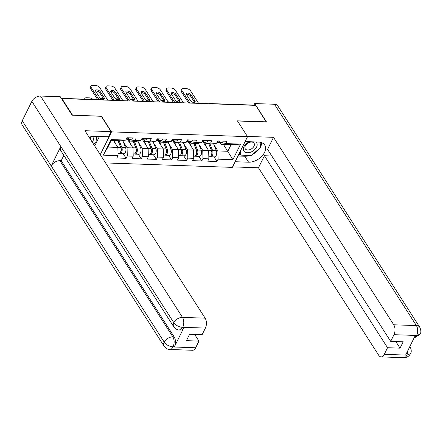 <?xml version="1.0" encoding="UTF-8"?>
<svg xmlns="http://www.w3.org/2000/svg" width="443" height="443" viewBox="0 0 443 443"><rect width="100%" height="100%" fill="white"/><g stroke="black" fill="none" stroke-linecap="round" stroke-linejoin="round"><path stroke-width="0.66" d="M105.578 162.924L232.348 167.376L247.532 136.649L111.52 131.876L100.268 154.64M223.41 144.379L232.885 159.69L240.588 144.108L225.792 143.587L226.943 141.262L217.729 140.935L216.577 143.266L211.948 143.981L206.034 143.77L204.887 141.987M232.885 159.69L218.089 159.175L216.943 161.501L213.98 156.883M203.104 141.921L208.675 150.609L208.874 158.849L207.723 161.18L216.943 161.501M208.874 158.849L202.955 158.644L201.809 160.97L198.846 156.351M187.97 141.389L193.541 150.077L193.741 158.317L192.589 160.648L201.809 160.97M193.741 158.317L187.821 158.112L186.675 160.438L183.712 155.82M172.836 140.863L178.407 149.546L178.607 157.786L177.455 160.117L186.675 160.438M178.607 157.786L172.687 157.581L171.541 159.912L168.578 155.294M157.702 140.331L163.273 149.014L163.473 157.259L162.321 159.585L171.541 159.912M163.473 157.259L157.553 157.049L156.407 159.38L153.444 154.762M142.568 139.8L148.139 148.483L148.339 156.728L147.187 159.054L156.407 159.38M148.339 156.728L142.419 156.517L141.267 158.849L138.31 154.23M127.434 139.268L133.005 147.951L133.205 156.196L132.053 158.522L141.267 158.849M133.205 156.196L127.285 155.986L126.133 158.317L123.176 153.699M113.447 140.52L117.871 147.419L118.071 155.665L116.919 157.99L126.133 158.317M118.071 155.665L103.274 155.144L110.977 139.562L125.773 140.077L121.144 140.791L111.204 140.442L107.926 147.07L117.871 147.419M216.577 143.266L210.658 143.056L211.809 140.73L202.595 140.403L201.443 142.735L195.524 142.524L196.675 140.198L187.461 139.872L186.309 142.203L180.39 141.993L181.541 139.667L172.327 139.34L171.175 141.671L165.256 141.461L166.407 139.135L157.193 138.809L156.041 141.14L150.122 140.935L151.273 138.604L142.059 138.282L140.907 140.608L134.988 140.403L136.139 138.072L126.925 137.751L125.773 140.077M198.979 144.512L202.756 150.399L208.675 150.609M202.756 150.399L202.955 158.644M210.658 143.056L206.034 143.77M183.845 143.981L187.622 149.867L193.541 150.077M201.443 142.735L196.814 143.449L190.9 143.239L189.754 141.455M187.622 149.867L187.821 158.112M195.524 142.524L190.9 143.239M168.711 143.449L172.488 149.335L178.407 149.546M186.309 142.203L181.68 142.917L175.766 142.707L174.62 140.924M172.488 149.335L172.687 157.581M180.39 141.993L175.766 142.707M153.577 142.917L157.354 148.804L163.273 149.014M171.175 141.671L166.546 142.386L160.632 142.175L159.486 140.392M157.354 148.804L157.553 157.049M165.256 141.461L160.632 142.175M138.443 142.391L142.22 148.278L148.139 148.483M156.041 141.14L151.412 141.854L145.498 141.649L144.352 139.861M142.22 148.278L142.419 156.517M150.122 140.935L145.498 141.649M123.309 141.86L127.086 147.746L133.005 147.951M140.907 140.608L136.278 141.323L130.364 141.118L129.218 139.329M127.086 147.746L127.285 155.986M134.988 140.403L130.364 141.118M107.926 147.07L103.274 155.144M110.977 139.562L111.204 140.442M101.27 116.287L72.403 115.186M72.469 115.053L61.893 98.567L61.704 98.95M266.237 121.991L255.727 105.368L61.893 98.567M210.187 103.767A1.755 0.98 92 0 0 209.738 103.551L253.689 105.096A1.755 0.98 92 0 1 254.138 105.312M266.304 121.853L237.393 120.839L247.532 136.649M101.381 116.066L111.52 131.876M214.113 145.044L217.89 150.93L227.835 151.279L231.113 144.651L221.168 144.302L220.021 142.519M217.89 150.93L218.089 159.175M225.792 143.587L221.168 144.302M240.588 144.108L231.113 144.651M127.59 137.773A3.865 2.16 92 0 1 126.227 139.157M95.649 91.136A2.691 1.401 -153.7 0 1 99.73 92.853L103.546 98.8A2.691 1.401 -153.7 0 1 103.74 99.199M97.67 99.62L90.621 88.633A3.511 1.827 -153.7 0 1 90.383 87.182L90.959 86.014A3.511 1.827 26.3 0 0 91.197 87.47L90.621 88.633M128.752 137.812A3.865 2.16 92 0 1 126.991 139.252A3.865 2.16 92 0 1 126.416 139.091M132.49 137.945A3.865 2.16 92 0 1 130.729 139.384L126.991 139.252M90.959 86.014A3.511 1.827 26.3 0 1 92.659 85.316L95.472 85.41A3.511 1.827 26.3 0 1 99.836 87.775L107.787 100.179M99.022 99.669L91.197 87.47M100.306 91.69L104.122 97.637A2.691 1.401 -153.7 0 1 104.304 98.75A2.691 1.401 -153.7 0 1 102.15 99.154A2.691 1.401 -153.7 0 1 99.658 97.482L95.843 91.535A2.691 1.401 -153.7 0 1 95.66 90.422A2.691 1.401 -153.7 0 1 97.814 90.018A2.691 1.401 -153.7 0 1 100.306 91.69L99.73 92.853M121.338 149.213L120.989 148.676M119.333 153.422A3.865 2.16 -88 0 0 119.909 153.583A3.865 2.16 -88 0 0 121.925 151.478A3.865 2.16 -88 0 0 121.825 147.403L119.178 140.724M119.909 153.583L123.647 153.715A3.865 2.16 -88 0 0 125.662 151.611A3.865 2.16 -88 0 0 125.563 147.53L122.789 140.542M118.098 140.686L121.127 148.316A2.342 1.307 92 0 1 120.657 151.744M93.019 99.459A3.511 1.827 26.3 0 0 89.32 97.864L86.507 97.765A3.511 1.827 26.3 0 0 84.807 98.468A3.511 1.827 26.3 0 0 84.729 99.166M118.021 153.516L118.746 153.544A3.865 2.16 -88 0 0 120.762 151.44A3.865 2.16 -88 0 0 120.662 147.358L118.015 140.68M115.601 143.881L114.277 140.553M96.286 136.35L96.956 141.55L93.694 144.396M92.31 142.236A7.609 4.906 147.3 0 0 92.36 136.45M90.566 139.512A5.211 3.361 147.3 0 0 90.294 137.48A5.211 3.361 147.3 0 0 89.901 137.02M249.68 141.732A7.609 4.906 147.3 0 0 243.955 146.661A7.609 4.906 147.3 0 0 244.591 151.86A7.609 4.906 147.3 0 0 254.26 150.033A7.609 4.906 147.3 0 0 255.882 141.998A7.609 4.906 147.3 0 0 255.821 141.948M253.534 142.663A5.211 3.361 147.3 0 0 247.366 143.543A5.211 3.361 147.3 0 0 245.284 148.848A5.211 3.361 147.3 0 0 245.804 149.413A5.211 3.361 147.3 0 0 251.967 148.527A5.211 3.361 147.3 0 0 254.049 143.222A5.211 3.361 147.3 0 0 253.534 142.663M260.058 142.203L260.711 147.297L251.336 155.487L240.865 155.122L240.355 151.168M239.475 152.951L240.865 155.122M244.813 142.148L245.461 141.588M173.734 326.729A7.199 4.646 -32.7 0 1 173.806 322.676C175.904 325.455 178.817 327.012 182.538 327.355L179.481 329.996C177.859 330.268 175.943 329.177 173.734 326.729L60.752 150.559A7.199 4.646 -32.7 0 1 60.818 146.511L31.852 101.342A7.199 4.646 -32.7 0 1 40.54 96.042L60.281 96.735L72.109 115.18L101.214 116.199L111.115 131.632L108.568 136.782L94.791 136.3A13.168 8.495 147.3 0 0 89.132 137.28M111.115 131.632L84.918 130.713L205.148 318.174A7.022 3.926 92 0 1 205.391 328.064L202.091 334.736L189.576 334.299L186.431 340.661L198.946 341.099L195.651 347.772A7.022 3.926 92 0 1 192.506 350.275L169.852 349.477A7.022 3.926 -88 0 0 172.997 346.974L195.651 347.772M94.708 145.974L96.845 141.644M96.939 141.45L99.409 136.461M169.852 349.477C168.279 349.771 166.363 348.685 164.109 346.21L22.15 124.871A7.199 4.646 -32.7 0 1 22.244 120.778L51.216 165.948A7.199 4.646 -32.7 0 1 59.883 160.693L172.87 336.863L174.177 336.907A7.022 3.926 92 0 1 174.42 346.797L183.934 327.538A7.022 3.926 92 0 1 180.794 330.041L179.481 329.996M31.852 101.342L22.244 120.778M40.54 96.042L182.494 317.376A7.199 4.646 -32.7 0 0 173.806 322.676L60.818 146.511L51.216 165.948L164.203 342.118C166.286 344.892 169.193 346.465 172.92 346.836L172.997 346.974M198.946 341.099L194.704 334.482M63.842 155.382L61.189 160.737L174.177 336.907M61.189 160.737L59.883 160.693M249.952 155.438A13.168 8.495 147.3 0 1 244.774 156.252L248.589 162.199A13.168 8.495 147.3 0 0 261.902 156.174A13.168 8.495 147.3 0 0 264.654 145.011A13.168 8.495 147.3 0 0 258.551 142.048L245.095 141.572M248.589 162.199L235.139 161.728M232.592 166.878L258.463 167.786L264.416 155.737L387.542 347.716L384.247 354.389L407.084 355.092L405.699 354.915L415.218 335.656L416.708 335.617M271.803 155.997L264.416 155.737M395.809 341.536L400.057 348.154L403.202 341.797L390.687 341.354L267.561 149.38L273.514 137.33L393.744 324.791L416.398 325.588L274.438 104.249L254.697 103.557L266.525 122.002L237.481 120.978M247.377 136.416L273.514 137.33M258.463 167.786L378.693 355.247A7.022 3.926 -88 0 0 381.102 356.892A7.022 3.926 -88 0 0 384.247 354.389M274.438 104.249A7.199 4.646 -32.7 0 1 277.778 105.871L419.731 327.211A7.199 4.646 -32.7 0 0 416.398 325.588A7.022 3.926 92 0 1 416.636 335.478L393.982 334.681A7.022 3.926 -88 0 0 393.744 324.791M253.911 105.146L254.697 103.557M390.687 341.354L393.982 334.681M400.057 348.154L387.542 347.716M252.759 154.247A13.168 8.495 147.3 0 0 259.753 148.134M260.628 146.639A13.168 8.495 147.3 0 0 261.747 142.685M244.774 156.252L237.963 156.014M238.672 154.579L240.56 154.646M408.042 350.175L407.006 354.959M410.102 346.692L409.913 346.387A7.199 4.646 -32.7 0 1 410.102 346.692C411.458 349.704 411.597 352.019 410.517 353.636L407.095 355.098M419.731 327.211C421.094 330.201 421.227 332.527 420.125 334.199L416.636 335.478M142.724 138.305A3.865 2.16 92 0 1 141.361 139.689M110.783 91.668A2.691 1.401 -153.7 0 1 114.864 93.384L118.68 99.332A2.691 1.401 -153.7 0 1 118.874 99.73M112.937 100.356L105.755 89.165A3.511 1.827 -153.7 0 1 105.517 87.714L106.093 86.546A3.511 1.827 26.3 0 0 106.331 88.002L105.755 89.165M143.886 138.343A3.865 2.16 92 0 1 142.125 139.783A3.865 2.16 92 0 1 141.55 139.617M147.624 138.476A3.865 2.16 92 0 1 145.863 139.916L142.125 139.783M106.093 86.546A3.511 1.827 26.3 0 1 107.793 85.842L110.606 85.942A3.511 1.827 26.3 0 1 114.97 88.307L122.921 100.705M114.288 100.406L106.331 88.002M115.44 92.222L119.256 98.169A2.691 1.401 -153.7 0 1 119.438 99.282A2.691 1.401 -153.7 0 1 117.284 99.686A2.691 1.401 -153.7 0 1 114.792 98.014L110.977 92.066A2.691 1.401 -153.7 0 1 110.794 90.948A2.691 1.401 -153.7 0 1 112.948 90.549A2.691 1.401 -153.7 0 1 115.44 92.222L114.864 93.384M157.858 138.836A3.865 2.16 92 0 1 156.495 140.221M125.917 92.199A2.691 1.401 -153.7 0 1 129.998 93.916L133.814 99.863A2.691 1.401 -153.7 0 1 134.007 100.262M128.071 100.888L120.889 89.696A3.511 1.827 -153.7 0 1 120.651 88.246L121.227 87.077A3.511 1.827 26.3 0 0 121.465 88.534L120.889 89.696M159.02 138.875A3.865 2.16 92 0 1 157.259 140.315A3.865 2.16 92 0 1 156.684 140.149M162.758 139.008A3.865 2.16 92 0 1 160.997 140.448L157.259 140.315M121.227 87.077A3.511 1.827 26.3 0 1 122.927 86.374L125.74 86.474A3.511 1.827 26.3 0 1 130.104 88.838L138.055 101.237M129.422 100.938L121.465 88.534M130.574 92.753L134.39 98.7A2.691 1.401 -153.7 0 1 134.572 99.813A2.691 1.401 -153.7 0 1 132.418 100.218A2.691 1.401 -153.7 0 1 129.926 98.545L126.111 92.598A2.691 1.401 -153.7 0 1 125.928 91.479A2.691 1.401 -153.7 0 1 128.082 91.081A2.691 1.401 -153.7 0 1 130.574 92.753L129.998 93.916M172.991 139.368A3.865 2.16 92 0 1 171.629 140.752M141.051 92.731A2.691 1.401 -153.7 0 1 145.132 94.448L148.948 100.395A2.691 1.401 -153.7 0 1 149.141 100.794M143.205 101.419L136.023 90.228A3.511 1.827 -153.7 0 1 135.785 88.772L136.361 87.609A3.511 1.827 26.3 0 0 136.599 89.065L136.023 90.228M174.154 139.407A3.865 2.16 92 0 1 172.393 140.846A3.865 2.16 92 0 1 171.818 140.68M177.892 139.539A3.865 2.16 92 0 1 176.131 140.974L172.393 140.846M136.361 87.609A3.511 1.827 26.3 0 1 138.061 86.906L140.874 87.005A3.511 1.827 26.3 0 1 145.238 89.364L153.189 101.768M144.556 101.464L136.599 89.065M145.708 93.285L149.524 99.232A2.691 1.401 -153.7 0 1 149.706 100.345A2.691 1.401 -153.7 0 1 147.552 100.749A2.691 1.401 -153.7 0 1 145.06 99.077L141.245 93.13A2.691 1.401 -153.7 0 1 141.062 92.011A2.691 1.401 -153.7 0 1 143.216 91.612A2.691 1.401 -153.7 0 1 145.708 93.285L145.132 94.448M188.125 139.899A3.865 2.16 92 0 1 186.763 141.284M156.185 93.263A2.691 1.401 -153.7 0 1 160.266 94.979L164.082 100.926A2.691 1.401 -153.7 0 1 164.275 101.325M158.339 101.951L151.157 90.76A3.511 1.827 -153.7 0 1 150.925 89.303L151.495 88.14A3.511 1.827 26.3 0 0 151.733 89.597L151.157 90.76M189.288 139.938A3.865 2.16 92 0 1 187.527 141.378A3.865 2.16 92 0 1 186.952 141.212M193.026 140.071A3.865 2.16 92 0 1 191.265 141.505L187.527 141.378M151.495 88.14A3.511 1.827 26.3 0 1 153.195 87.437L156.008 87.537A3.511 1.827 26.3 0 1 160.372 89.896L168.323 102.3M159.69 101.995L151.733 89.597M160.842 93.816L164.658 99.764A2.691 1.401 -153.7 0 1 164.84 100.877A2.691 1.401 -153.7 0 1 162.686 101.281A2.691 1.401 -153.7 0 1 160.194 99.603L156.379 93.656A2.691 1.401 -153.7 0 1 156.196 92.543A2.691 1.401 -153.7 0 1 158.35 92.138A2.691 1.401 -153.7 0 1 160.842 93.816L160.266 94.979M203.259 140.425A3.865 2.16 92 0 1 201.897 141.815M171.319 93.794A2.691 1.401 -153.7 0 1 175.4 95.511L179.216 101.458A2.691 1.401 -153.7 0 1 179.409 101.857M173.473 102.483L166.291 91.291A3.511 1.827 -153.7 0 1 166.059 89.835L166.629 88.672A3.511 1.827 26.3 0 0 166.867 90.128L166.291 91.291M204.422 140.47A3.865 2.16 92 0 1 202.661 141.91A3.865 2.16 92 0 1 202.086 141.743M208.16 140.597A3.865 2.16 92 0 1 206.399 142.037L202.661 141.91M166.629 88.672A3.511 1.827 26.3 0 1 168.329 87.969L171.142 88.068A3.511 1.827 26.3 0 1 175.506 90.427L183.457 102.831M174.824 102.527L166.867 90.128M175.976 94.348L179.792 100.295A2.691 1.401 -153.7 0 1 179.974 101.408A2.691 1.401 -153.7 0 1 177.82 101.812A2.691 1.401 -153.7 0 1 175.328 100.135L171.513 94.187A2.691 1.401 -153.7 0 1 171.33 93.074A2.691 1.401 -153.7 0 1 173.484 92.67A2.691 1.401 -153.7 0 1 175.976 94.348L175.4 95.511M136.472 149.745L136.123 149.208M134.467 153.954A3.865 2.16 -88 0 0 135.043 154.114A3.865 2.16 -88 0 0 137.059 152.01A3.865 2.16 -88 0 0 136.959 147.934L134.312 141.256M135.043 154.114L138.781 154.247A3.865 2.16 -88 0 0 140.796 152.143A3.865 2.16 -88 0 0 140.697 148.062L137.923 141.068M133.232 141.217L136.261 148.848A2.342 1.307 92 0 1 135.791 152.276M108.369 100.196A3.511 1.827 26.3 0 0 107.217 99.293M103.258 98.352L101.641 98.296A3.511 1.827 26.3 0 0 100.622 98.435M133.155 154.048L133.88 154.075A3.865 2.16 -88 0 0 135.896 151.971A3.865 2.16 -88 0 0 135.796 147.89L133.149 141.212M130.735 144.412L128.708 139.312M127.628 139.274L127.938 140.06M151.606 150.277L151.257 149.74M149.601 154.48A3.865 2.16 -88 0 0 150.177 154.646A3.865 2.16 -88 0 0 152.193 152.542A3.865 2.16 -88 0 0 152.093 148.466L149.446 141.788M150.177 154.646L153.915 154.779A3.865 2.16 -88 0 0 155.93 152.674A3.865 2.16 -88 0 0 155.831 148.593L153.056 141.599M148.366 141.749L151.395 149.38A2.342 1.307 92 0 1 150.925 152.807M123.503 100.727A3.511 1.827 26.3 0 0 122.351 99.819M118.392 98.883L116.775 98.828A3.511 1.827 26.3 0 0 115.756 98.966M148.289 154.579L149.014 154.607A3.865 2.16 -88 0 0 151.03 152.503A3.865 2.16 -88 0 0 150.93 148.422L148.283 141.743M145.869 144.944L143.842 139.844M142.762 139.805L143.078 140.592M166.74 150.808L166.391 150.271M164.735 155.011A3.865 2.16 -88 0 0 165.311 155.177A3.865 2.16 -88 0 0 167.327 153.073A3.865 2.16 -88 0 0 167.232 148.992L164.58 142.319M165.311 155.177L169.049 155.31A3.865 2.16 -88 0 0 171.064 153.206A3.865 2.16 -88 0 0 170.965 149.125L168.19 142.131M163.5 142.281L166.529 149.911A2.342 1.307 92 0 1 166.059 153.333M138.637 101.259A3.511 1.827 26.3 0 0 137.485 100.351M133.526 99.415L131.909 99.359A3.511 1.827 26.3 0 0 130.89 99.498M163.423 155.111L164.148 155.139A3.865 2.16 -88 0 0 166.164 153.034A3.865 2.16 -88 0 0 166.064 148.953L163.417 142.275M161.003 145.476L158.976 140.376M157.896 140.337L158.212 141.118M181.874 151.34L181.525 150.803M179.869 155.543A3.865 2.16 -88 0 0 180.445 155.709A3.865 2.16 -88 0 0 182.461 153.605A3.865 2.16 -88 0 0 182.366 149.524L179.714 142.845M180.445 155.709L184.183 155.836A3.865 2.16 -88 0 0 186.198 153.738A3.865 2.16 -88 0 0 186.099 149.656L183.324 142.663M178.634 142.812L181.663 150.443A2.342 1.307 92 0 1 181.193 153.865M153.771 101.79A3.511 1.827 26.3 0 0 152.619 100.882M148.66 99.946L147.043 99.891A3.511 1.827 26.3 0 0 146.024 100.029M178.557 155.643L179.282 155.665A3.865 2.16 -88 0 0 181.298 153.566A3.865 2.16 -88 0 0 181.198 149.485L178.551 142.807M176.137 146.007L174.11 140.907M173.03 140.868L173.346 141.649M197.008 151.871L196.664 151.334M195.003 156.074A3.865 2.16 -88 0 0 195.579 156.241A3.865 2.16 -88 0 0 197.595 154.136A3.865 2.16 -88 0 0 197.5 150.055L194.848 143.377M195.579 156.241L199.317 156.368A3.865 2.16 -88 0 0 201.332 154.269A3.865 2.16 -88 0 0 201.233 150.188L198.458 143.194M193.768 143.338L196.797 150.969A2.342 1.307 92 0 1 196.327 154.397M168.905 102.322A3.511 1.827 26.3 0 0 167.753 101.414M163.794 100.478L162.177 100.423A3.511 1.827 26.3 0 0 161.158 100.561M193.691 156.174L194.416 156.196A3.865 2.16 -88 0 0 196.432 154.098A3.865 2.16 -88 0 0 196.332 150.016L193.685 143.338M191.271 146.539L189.244 141.439M188.164 141.4L188.48 142.181M218.393 140.957A3.865 2.16 92 0 1 217.031 142.347M186.453 94.326A2.691 1.401 -153.7 0 1 190.534 96.042L194.35 101.99A2.691 1.401 -153.7 0 1 194.543 102.383M188.607 103.014L181.425 91.823A3.511 1.827 -153.7 0 1 181.193 90.366L181.763 89.204A3.511 1.827 26.3 0 0 182.001 90.654L181.425 91.823M219.556 141.001A3.865 2.16 92 0 1 217.795 142.436A3.865 2.16 92 0 1 217.22 142.275M223.294 141.129A3.865 2.16 92 0 1 221.533 142.568L217.795 142.436M181.763 89.204A3.511 1.827 26.3 0 1 183.463 88.5L186.276 88.6A3.511 1.827 26.3 0 1 190.64 90.959L198.591 103.363M189.958 103.058L182.001 90.654M191.11 94.874L194.926 100.827A2.691 1.401 -153.7 0 1 195.108 101.94A2.691 1.401 -153.7 0 1 192.954 102.339A2.691 1.401 -153.7 0 1 190.462 100.666L186.647 94.719A2.691 1.401 -153.7 0 1 186.464 93.606A2.691 1.401 -153.7 0 1 188.618 93.202A2.691 1.401 -153.7 0 1 191.11 94.874L190.534 96.042M212.142 152.398L211.798 151.86M210.137 156.606A3.865 2.16 -88 0 0 210.713 156.772A3.865 2.16 -88 0 0 212.729 154.668A3.865 2.16 -88 0 0 212.634 150.587L209.982 143.909M210.713 156.772L214.451 156.9A3.865 2.16 -88 0 0 216.466 154.801A3.865 2.16 -88 0 0 216.367 150.72L213.592 143.726M208.902 143.87L211.931 151.5A2.342 1.307 92 0 1 211.461 154.928M184.039 102.854A3.511 1.827 26.3 0 0 182.893 101.945M178.928 101.01L177.311 100.949A3.511 1.827 26.3 0 0 176.292 101.093M208.825 156.706L209.55 156.728A3.865 2.16 -88 0 0 211.566 154.629A3.865 2.16 -88 0 0 211.466 150.548L208.819 143.87M206.405 147.07L204.378 141.965M203.298 141.932L203.614 142.712M104.249 100.052A1.755 0.98 -88 0 0 103.8 99.836L61.317 98.346M104.122 97.637L103.546 98.8M121.825 147.403L125.563 147.53M117.766 147.259L120.662 147.358M174.42 346.797L172.925 346.841M205.391 328.064L182.549 327.36M182.627 327.493L183.934 327.538M182.737 327.272A7.022 3.926 92 0 0 182.494 317.376L205.148 318.174M164.109 346.21A7.199 4.646 -32.7 0 1 164.203 342.118A7.199 4.646 -32.7 0 1 172.87 336.863C174.481 339.842 174.564 343.137 173.108 346.753M410.506 353.647C409.077 356.316 406.824 357.662 403.756 357.684A7.022 3.926 -88 0 0 406.895 355.186M413.989 338.142L416.525 335.7M119.256 98.169L118.68 99.332M134.39 98.7L133.814 99.863M149.524 99.232L148.948 100.395M164.658 99.764L164.082 100.926M179.792 100.295L179.216 101.458M136.959 147.934L140.697 148.062M132.9 147.79L135.796 147.89M152.093 148.466L155.831 148.593M148.034 148.322L150.93 148.422M167.232 148.992L170.965 149.125M163.168 148.854L166.064 148.953M182.366 149.524L186.099 149.656M178.302 149.385L181.198 149.485M197.5 150.055L201.233 150.188M193.436 149.917L196.332 150.016M194.926 100.827L194.35 101.99M212.634 150.587L216.367 150.72M208.57 150.443L211.466 150.548M104.609 100.063A1.755 1.755 0 0 0 103.8 99.836M119.743 100.594A1.755 1.755 0 0 0 118.115 100.539M134.877 101.126A1.755 1.755 0 0 0 133.249 101.07M150.011 101.657A1.755 1.755 0 0 0 148.383 101.602M165.145 102.189A1.755 1.755 0 0 0 163.517 102.134M180.279 102.721A1.755 1.755 0 0 0 178.651 102.665M195.413 103.252A1.755 1.755 0 0 0 193.785 103.191M209.738 103.551A1.755 1.755 0 0 0 208.919 103.723M84.469 99.154L84.807 98.468M381.102 356.892L403.756 357.684M420.114 334.216L413.956 338.203"/></g></svg>
